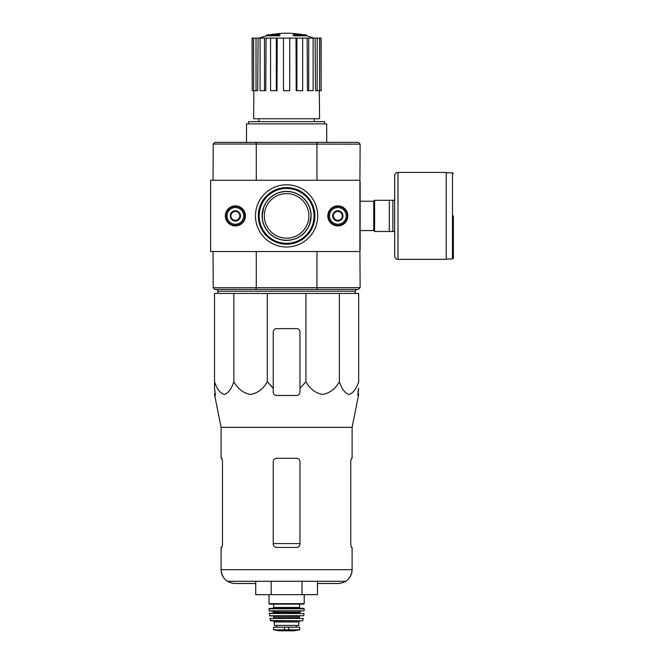 <?xml version="1.0" encoding="UTF-8"?>
<svg xmlns="http://www.w3.org/2000/svg" width="664" height="664" viewBox="0 0 664 664"><rect width="100%" height="100%" fill="white"/><g stroke="black" fill="none" stroke-linecap="round" stroke-linejoin="round"><path stroke-width="1" d="M210.629 180.251L210.629 251.54L359.905 251.54L359.905 180.251L210.629 180.251M327.825 215.891A10.026 10.026 0 0 0 342.865 224.581A10.026 10.026 0 0 0 342.865 207.209A10.026 10.026 0 0 0 327.825 215.891M225.337 215.891A10.026 10.026 0 0 0 240.376 224.581A10.026 10.026 0 0 0 240.376 207.209A10.026 10.026 0 0 0 225.337 215.891M317.716 215.891A31.108 31.108 0 0 1 271.045 242.841A31.108 31.108 0 0 1 271.045 188.95A31.108 31.108 0 0 1 317.716 215.891M314.919 215.891A28.32 28.32 0 0 1 272.447 240.418A28.32 28.32 0 0 1 272.447 191.373A28.32 28.32 0 0 1 314.919 215.891M314.047 215.891A27.44 27.44 0 0 1 272.887 239.662A27.44 27.44 0 0 1 272.887 192.128A27.44 27.44 0 0 1 314.047 215.891M239.82 218.464L235.363 221.037L230.906 218.464L230.906 213.318L235.363 210.754L239.82 213.318L239.82 218.464A5.146 5.146 0 0 1 230.906 218.464A5.146 5.146 0 0 1 235.363 210.754A5.146 5.146 0 0 1 239.82 218.464L239.82 213.318L235.363 210.754L230.906 213.318L230.906 218.464L233.13 219.751A4.457 4.457 0 0 1 233.13 212.032A4.457 4.457 0 0 1 239.82 215.891A4.457 4.457 0 0 1 237.587 219.751L239.82 218.464M235.363 207.542A8.358 8.358 0 0 1 242.601 220.074A8.358 8.358 0 0 1 228.126 220.074A8.358 8.358 0 0 1 235.363 207.542M235.363 206.429A9.47 9.47 0 0 1 243.563 220.631A9.47 9.47 0 0 1 227.163 220.631A9.47 9.47 0 0 1 235.363 206.429M237.587 219.751A4.457 4.457 0 0 1 233.13 219.751L235.363 221.037L237.587 219.751M342.3 218.464L337.851 221.037L333.394 218.464L333.394 213.318L337.851 210.754L342.3 213.318L342.3 218.464A5.146 5.146 0 0 1 333.394 218.464A5.146 5.146 0 0 1 337.851 210.754A5.146 5.146 0 0 1 342.3 218.464L342.3 213.318L337.851 210.754L333.394 213.318L333.394 218.464L335.619 219.751A4.457 4.457 0 0 1 335.619 212.032A4.457 4.457 0 0 1 342.3 215.891A4.457 4.457 0 0 1 340.076 219.751L342.3 218.464M337.851 207.542A8.358 8.358 0 0 1 345.081 220.074A8.358 8.358 0 0 1 330.614 220.074A8.358 8.358 0 0 1 337.851 207.542M337.851 206.429A9.47 9.47 0 0 1 346.052 220.631A9.47 9.47 0 0 1 329.651 220.631A9.47 9.47 0 0 1 337.851 206.429M340.076 219.751A4.457 4.457 0 0 1 335.619 219.751L337.851 221.037L340.076 219.751M233.844 293.43L214.53 293.43L214.53 381.75C216.862 388.93 220.074 393.171 224.175 394.466C228.275 393.196 231.504 388.955 233.844 381.75C237.886 388.93 243.447 393.171 250.544 394.466C257.657 393.196 263.234 388.955 267.293 381.75L267.293 293.43L233.844 293.43L233.844 381.75M305.921 293.43L305.921 381.75L299.97 388.324L299.97 331.975A3.345 3.345 0 0 0 296.634 328.63L276.581 328.63A3.345 3.345 0 0 0 273.236 331.975L273.236 388.324L267.293 381.75L273.236 388.324L273.236 392.125C273.427 394.15 274.547 395.263 276.581 395.47L296.634 395.47C298.667 395.263 299.779 394.15 299.97 392.125L299.97 388.324L305.921 381.75C309.955 388.93 315.524 393.171 322.621 394.466C329.734 393.196 335.312 388.955 339.37 381.75C341.703 388.93 344.915 393.171 349.007 394.466C353.115 393.196 356.336 388.955 358.676 381.75L358.676 293.43L267.293 293.43M279.428 35.151A77.978 25.39 90 0 1 280.009 34.702L280.009 35.366A77.978 25.39 90 0 0 279.428 35.823L279.428 35.151L266.554 35.151L266.554 35.823A77.978 77.978 0 0 0 259.392 38.105M279.428 35.823L266.554 35.823M280.009 34.702L268.339 34.702A77.978 77.978 0 0 0 266.554 35.151M271.875 34.603L271.875 34.246A76.833 13.338 -90 0 0 271.319 34.702M273.327 34.337L273.327 34.188A76.327 44.322 90 0 0 271.875 34.246M293.778 35.823L293.778 35.151A77.978 25.39 -90 0 0 293.197 34.702L293.197 35.366A77.978 25.39 -90 0 1 293.778 35.823L306.66 35.823L306.66 35.151L293.778 35.151M299.887 34.337L299.887 34.188A76.327 44.322 -90 0 1 301.34 34.246L301.34 34.603M301.888 34.702A76.833 13.338 90 0 0 301.34 34.246M306.66 35.151A77.978 77.978 0 0 0 304.876 34.702L293.197 34.702M258.869 118.756L258.869 121.653M359.905 181.363L360.129 144.154L358.344 142.37L214.862 142.37L213.667 143.565M316.877 289.421L214.862 289.421L213.194 287.744L360.129 287.637L358.344 289.421L316.877 289.421L317.218 287.744M262.604 210.928L262.097 215.891L263.732 207.102M262.097 215.891A24.51 24.51 0 0 1 298.858 194.668A24.51 24.51 0 0 1 298.858 237.123A24.51 24.51 0 0 1 262.097 215.891L262.595 220.805M311.109 215.891L309.482 224.689M255.989 287.744L256.329 289.421M256.329 142.37L255.989 144.038L213.194 144.038L213.078 180.251M360.129 144.154L255.989 144.038M317.218 144.038L316.877 142.37M256.262 251.54L256.262 287.637M316.952 251.54L316.952 287.637M359.905 250.428L360.129 287.637M360.129 181.363L360.129 250.428M316.952 144.154L316.952 180.251M256.262 144.154L256.262 180.251M213.078 251.54L213.194 287.744M360.021 287.744L358.344 289.421M358.344 142.37L360.021 144.038M213.194 144.038L214.862 142.37M324.663 123.877L324.663 121.653L248.552 121.653L248.552 123.877M326.705 142.37L326.705 123.877L246.502 123.877L246.502 142.37M296.028 38.105L296.883 38.105L296.883 90.686L296.194 90.686L296.028 38.105L277.178 38.105L277.012 90.686L276.324 90.686L276.324 38.105L277.178 38.105M296.883 38.105L321.135 38.105L321.135 90.686L320.994 38.105M252.212 38.105L252.212 90.686L252.071 38.105L258.088 38.105L257.69 90.686L256.022 90.686L256.022 38.105M260.081 38.105L264.488 38.105L264.488 90.686L260.081 90.686L260.081 38.105L258.088 38.105M264.488 38.105L266.073 38.105L265.766 90.686L264.488 90.686M276.324 90.686L270.563 90.686L270.563 38.105L266.073 38.105M270.563 38.105L276.324 38.105M319.342 90.686L319.575 118.756L253.631 118.756L253.864 90.686M317.184 38.105L317.184 90.686L315.524 90.686L315.118 38.105M308.718 38.105L308.718 90.686L307.449 90.686L307.133 38.105M317.184 90.686L320.994 90.686M319.575 90.686L319.575 38.105M308.718 90.686L313.126 90.686L313.126 38.105M296.883 90.686L302.651 90.686L302.651 38.105M289.728 38.105L289.728 90.686L283.486 90.686L283.486 38.105M252.212 90.686L253.64 90.686L253.64 38.105M253.64 90.686L256.022 90.686M218.539 293.43L217.535 291.197L355.672 291.197L354.667 293.43M217.535 289.421L217.535 291.197M214.53 388.324L214.53 381.75L214.53 388.324L215.435 395.47L214.53 388.324M339.37 381.75L339.37 293.43M221.104 547.418L221.876 547.418L222.482 544.073L221.876 547.418L221.104 547.418L221.104 569.695C221.245 574.626 223.336 578.485 227.395 581.282L345.819 581.282C349.87 578.485 351.97 574.626 352.111 569.695L221.104 569.695C221.917 578.087 226.524 582.693 234.915 583.515L255.731 583.515M299.97 461.638C299.763 459.604 298.651 458.492 296.634 458.301L276.581 458.301C274.556 458.484 273.443 459.604 273.236 461.638L273.236 544.073C273.443 546.115 274.556 547.227 276.581 547.418L296.634 547.418C298.651 547.227 299.763 546.115 299.97 544.073L299.97 461.638M222.482 544.073L222.482 461.638L221.876 458.301L221.104 458.301L221.104 427.325L214.729 395.47L215.435 395.47M221.104 427.325L352.111 427.325L352.111 458.301L351.339 458.301L350.733 461.638L350.733 544.073L351.339 547.418L352.111 547.418L352.111 569.695C351.289 578.087 346.683 582.693 338.291 583.515L317.475 583.515M357.904 392.125L358.676 388.324L357.78 395.47L358.477 395.47L358.676 394.466M299.97 388.324L299.97 390.349M273.236 388.324L273.236 390.349M255.731 581.282L255.731 594.654L302.037 594.654L302.037 581.282M271.169 594.654L271.169 581.282M302.037 594.654L317.475 594.654L317.475 581.282M392.88 200.296L374.612 200.296L374.612 231.487L394.665 231.487L394.665 255.997L394.665 175.794L394.665 200.296L392.88 200.296L392.88 231.487M389.311 200.296L389.311 231.487M453.371 215.891L453.371 258.113L453.371 215.891M398.002 259.342L398.002 172.449L446.241 172.449L446.241 259.342L398.002 259.342C395.976 259.143 394.864 258.03 394.665 255.997M273.792 629.846L279.195 630.792L294.019 630.792L299.414 629.846L298.045 629.846L299.696 629.514L299.696 627.181L273.518 627.181L273.518 629.514L275.162 629.846L273.518 629.514M299.414 629.846L275.162 629.846M298.858 621.944L298.858 625.397L274.348 625.397L274.348 621.944L273.236 620.832L299.97 620.832L298.858 621.944L274.348 621.944M269.003 594.654L269.003 603.676L269.451 604.124L303.763 604.124L304.203 603.676L269.003 603.676M273.684 604.124L273.684 607.46L272.788 608.357M269.003 608.805L304.203 608.805L303.755 608.357L269.451 608.357L269.003 608.805L269.277 611.029L304.153 610.814L269.061 610.814M300.867 611.029L299.746 612.142L273.46 612.142L272.348 611.029M273.46 612.142L273.012 613.254M269.244 613.503L303.971 613.503L269.468 613.254L269.717 615.926L303.714 615.736L269.493 615.736M299.746 615.926L299.306 616.375L273.908 616.375L273.46 615.926M273.908 616.375L273.46 618.159L299.746 618.159L299.306 617.711L273.908 617.711M269.924 618.425L303.29 618.425L269.924 618.425L270.771 620.832L302.435 620.832L270.339 620.483M358.137 393.686L358.269 390.349L358.137 393.686L358.676 393.686M358.269 390.349L358.676 388.324M214.945 390.349L215.07 393.686L214.53 393.686M267.293 381.75L272.207 387.353M286.607 238.177A22.277 22.277 0 0 1 264.322 215.891A22.277 22.277 0 0 1 286.607 193.614A22.277 22.277 0 0 1 308.884 215.891A22.277 22.277 0 0 1 286.607 238.177M286.607 240.268A24.369 24.369 0 0 0 307.714 203.707A24.369 24.369 0 0 0 265.5 203.707A24.369 24.369 0 0 0 286.607 240.268M214.862 289.421L213.667 288.226M350.733 544.073L351.339 547.418L350.733 544.073M222.482 461.638L221.876 458.301L221.104 458.301M299.97 543.575L273.236 543.575M360.129 201.242L373.716 201.242L373.716 230.549L374.612 231.446M446.241 172.781L452.474 172.781L452.474 259.01L453.371 258.113M288.774 630.136L288.774 627.181M284.433 630.136L284.433 627.181M299.53 604.124L299.53 607.46L273.684 607.46M299.746 612.142L299.746 612.814L273.46 612.814M314.346 118.756L314.346 121.653M301.838 34.702A77.978 77.978 0 0 0 271.377 34.702M313.815 38.105A77.978 77.978 0 0 0 306.66 35.823M355.672 289.421L355.672 291.197M352.111 427.325L358.477 395.47M360.129 230.549L373.716 230.549M373.716 201.242L374.612 200.345M452.474 172.781L453.371 173.677M446.241 259.01L452.474 259.01M398.002 172.449C395.976 172.648 394.864 173.76 394.665 175.794M304.203 594.654L304.203 603.676M299.53 607.46L300.418 608.357M304.203 608.805L304.153 610.814M299.746 612.814L300.194 613.254M303.971 613.503L303.714 615.736M299.306 616.375L299.306 617.711M303.29 618.425L302.867 620.483M296.318 627.181L296.318 625.397M276.888 627.181L276.888 625.397M279.253 630.8L293.961 630.8L279.253 630.8M214.729 395.47L214.53 394.466"/></g></svg>
